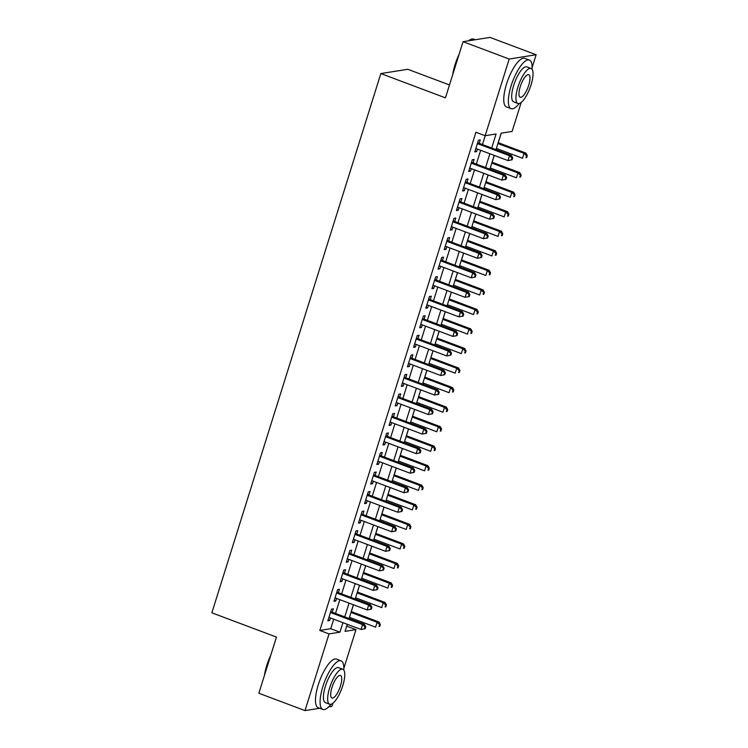 <?xml version="1.0" encoding="UTF-8"?>
<svg xmlns="http://www.w3.org/2000/svg" width="748" height="748" viewBox="0 0 748 748"><rect width="100%" height="100%" fill="white"/><g stroke="black" fill="none" stroke-linecap="round" stroke-linejoin="round"><path stroke-width="1.12" d="M449.492 84.963L407.791 69.293L380.844 73.566L211.862 612.808L276.461 637.09L258.855 693.256L305.006 710.6L329.036 633.911L339.957 632.182L342.939 622.673M380.844 73.566L445.443 97.848L463.049 41.682L489.996 37.4L536.138 54.744L532.137 67.516M521.197 102.42L512.109 131.433L501.179 133.163L496.018 149.647M346.679 626.179L347.324 624.318M349.129 618.568L349.512 617.352M351.317 611.593L353.449 604.786M355.253 599.026L355.637 597.811M357.441 592.061L359.573 585.245M361.377 579.485L361.761 578.279M363.565 572.519L365.697 565.703M367.502 559.953L367.876 558.737M369.68 552.987L371.821 546.171M373.626 540.411L374 539.205M375.805 533.446L377.946 526.629M379.741 520.879L380.124 519.664M381.929 513.904L384.061 507.097M385.865 501.338L386.249 500.122M388.053 494.372L390.185 487.556M391.989 481.805L392.373 480.59M394.177 474.83L396.309 468.024M398.114 462.264L398.497 461.049M400.292 455.298L402.433 448.482M404.238 442.723L404.612 441.516M406.416 435.757L408.558 428.941M410.362 423.19L410.736 421.975M412.541 416.225L414.682 409.408M416.477 403.649L416.86 402.443M418.665 396.683L420.797 389.867M422.601 384.117L422.985 382.901M424.789 377.142L426.921 370.335M428.726 364.575L429.109 363.36M430.913 357.609L433.045 350.793M434.85 345.043L435.233 343.828M437.028 338.068L439.17 331.261M440.974 325.502L441.348 324.286M443.153 318.536L445.294 311.72M447.098 305.969L447.472 304.754M449.277 298.994L451.409 292.178M453.213 286.428L453.597 285.212M455.401 279.462L457.533 272.646M459.337 266.886L459.721 265.68M461.525 259.921L463.657 253.105M465.462 247.354L465.845 246.139M467.65 240.389L469.781 233.572M471.586 227.813L471.969 226.607M473.764 220.847L475.906 214.031M477.71 208.281L478.084 207.065M479.889 201.306L482.03 194.499M483.834 188.739L484.208 187.524M486.013 181.773L488.145 174.957M489.949 169.207L490.333 167.991M492.137 162.232L494.269 155.425M496.074 149.665L496.457 148.45M498.262 142.7L501.254 133.153M346.754 626.16L355.983 629.629L343.865 668.291M332.925 703.204L331.944 706.318L328.718 706.832M332.262 612.219L333.337 608.807L331.514 609.096L327.839 620.812L329.662 620.522L330.457 617.979M338.386 592.687L339.461 589.265L337.638 589.555L333.963 601.28L335.787 600.99L336.581 598.437M344.51 573.146L345.576 569.733L343.762 570.023L340.088 581.738L341.901 581.448L342.706 578.905M350.634 553.614L351.7 550.191L349.877 550.481L346.212 562.206L348.026 561.916L348.83 559.364M356.749 534.072L357.825 530.65L356.001 530.94L352.327 542.665L354.15 542.375L354.954 539.832M362.874 514.54L363.949 511.118L362.126 511.408L358.451 523.133L360.274 522.843L361.069 520.29M368.998 494.998L370.073 491.576L368.25 491.866L364.575 503.591L366.398 503.301L367.193 500.758M375.122 475.457L376.197 472.044L374.374 472.334L370.699 484.05L372.523 483.769L373.317 481.216M381.246 455.925L382.312 452.503L380.498 452.792L376.824 464.517L378.638 464.228L379.442 461.675M387.371 436.383L388.436 432.97L386.613 433.26L382.948 444.976L384.762 444.686L385.566 442.143M393.485 416.851L394.561 413.429L392.737 413.719L389.063 425.444L390.886 425.154L391.69 422.601M399.61 397.31L400.685 393.897L398.862 394.177L395.187 405.902L397.01 405.612L397.805 403.069M405.734 377.777L406.809 374.355L404.986 374.645L401.311 386.37L403.135 386.08L403.929 383.528M411.858 358.236L412.924 354.814L411.11 355.104L407.436 366.829L409.259 366.539L410.054 363.996M417.982 338.694L419.048 335.282L417.234 335.572L413.56 347.287L415.374 347.007L416.178 344.454M424.107 319.162L425.173 315.74L423.349 316.03L419.684 327.755L421.498 327.465L422.302 324.913M430.222 299.621L431.297 296.208L429.474 296.498L425.799 308.213L427.622 307.924L428.417 305.38M436.346 280.089L437.421 276.666L435.598 276.956L431.923 288.681L433.747 288.391L434.541 285.839M442.47 260.547L443.545 257.134L441.722 257.415L438.048 269.14L439.871 268.85L440.666 266.307M448.594 241.015L449.66 237.593L447.846 237.883L444.172 249.608L445.995 249.318L446.79 246.765M454.719 221.473L455.784 218.051L453.971 218.341L450.296 230.066L452.11 229.776L452.914 227.233M460.843 201.941L461.909 198.519L460.085 198.809L456.42 210.534L458.234 210.244L459.038 207.692M466.958 182.4L468.033 178.978L466.21 179.268L462.535 190.992L464.358 190.703L465.153 188.159M473.082 162.858L474.157 159.446L472.334 159.735L468.659 171.451L470.483 171.161L471.277 168.618M491.688 148.011L496.083 133.976L485.162 135.715L475.934 132.246L319.807 630.442L330.728 628.713L333.711 619.204M335.515 613.444L339.835 599.662M341.64 593.903L345.95 580.121M347.755 574.37L352.074 560.589M353.879 554.829L358.199 541.047M360.003 535.297L364.323 521.515M366.127 515.755L370.447 501.973M372.252 496.223L376.571 482.441M378.376 476.682L382.686 462.9M384.491 457.15L388.81 443.368M390.615 437.608L394.935 423.826M396.739 418.067L401.059 404.285M402.863 398.534L407.183 384.752M408.988 378.993L413.307 365.211M415.103 359.461L419.422 345.679M421.227 339.919L425.547 326.137M427.351 320.387L431.671 306.605M433.475 300.846L437.795 287.064M439.6 281.304L443.919 267.522M445.724 261.772L450.044 247.99M451.839 242.23L456.158 228.449M457.963 222.698L462.283 208.916M464.087 203.157L468.407 189.375M470.212 183.625L474.531 169.843M476.336 164.083L480.655 150.301M482.46 144.542L485.228 135.697M479.206 143.326L480.281 139.904L478.458 140.194L474.784 151.919L476.607 151.629L477.402 149.076M463.049 41.682L509.192 59.027L536.138 54.744M319.714 708.263L305.006 710.6M319.807 630.442L329.036 633.911M485.162 135.715L509.192 59.027M344.744 616.913L349.064 603.131M350.868 597.371L355.178 583.59M356.983 577.839L361.303 564.057M363.107 558.298L367.427 544.516M369.231 538.766L373.551 524.984M375.356 519.224L379.675 505.442M381.48 499.692L385.8 485.91M387.604 480.151L391.915 466.369M393.719 460.618L398.039 446.837M399.843 441.077L404.163 427.295M405.968 421.535L410.287 407.754M412.092 402.003L416.412 388.221M418.216 382.462L422.536 368.68M424.331 362.93L428.651 349.148M430.455 343.388L434.775 329.606M436.58 323.856L440.899 310.074M442.704 304.314L447.024 290.533M448.828 284.773L453.148 270.991M454.952 265.241L459.272 251.459M461.067 245.699L465.387 231.917M467.191 226.167L471.511 212.385M473.316 206.626L477.635 192.844M479.44 187.094L483.76 173.312M485.564 167.552L489.884 153.77M347.268 624.3L345.052 631.368L355.983 629.629M494.213 155.397L489.893 169.179M488.089 174.939L483.769 188.72M481.974 194.471L477.654 208.253M475.85 214.012L471.53 227.794M469.725 233.544L465.406 247.336M463.601 253.086L459.281 266.868M457.477 272.627L453.157 286.409M451.353 292.159L447.033 305.941M445.238 311.701L440.918 325.483M439.113 331.233L434.794 345.015M432.989 350.775L428.669 364.556M426.865 370.307L422.545 384.089M420.741 389.848L416.421 403.63M414.616 409.39L410.297 423.172M408.502 428.922L404.182 442.704M402.377 448.463L398.058 462.245M396.253 467.996L391.933 481.777M390.129 487.537L385.809 501.319M384.005 507.069L379.685 520.851M377.88 526.611L373.561 540.393M371.765 546.152L367.446 559.934M365.641 565.684L361.321 579.466M359.517 585.226L355.197 599.008M353.393 604.758L349.073 618.54M330.728 628.713L339.957 632.182M475.055 151.049L476.607 151.629M468.931 170.581L470.483 171.161M462.816 190.123L464.358 190.703M456.691 209.655L458.234 210.244M450.567 229.197L452.11 229.776M444.443 248.729L445.995 249.318M438.319 268.27L439.871 268.85M432.194 287.812L433.747 288.391M426.079 307.344L427.622 307.924M419.955 326.885L421.498 327.465M413.831 346.418L415.374 347.007M407.707 365.959L409.259 366.539M401.583 385.491L403.135 386.08M395.458 405.033L397.01 405.612M389.343 424.574L390.886 425.154M383.219 444.106L384.762 444.686M377.095 463.648L378.638 464.228M370.971 483.18L372.523 483.769M364.846 502.721L366.398 503.301M358.722 522.254L360.274 522.843M352.607 541.795L354.15 542.375M346.483 561.337L348.026 561.916M340.359 580.869L341.901 581.448M334.234 600.41L335.787 600.99M328.11 619.942L329.662 620.522M512.1 159.801L512.717 157.847L511.987 157.968L511.38 159.922L512.1 159.801L507.967 160.568L475.859 148.497M511.38 159.922L507.967 160.568L509.5 155.687L511.323 155.397L477.729 142.765A2.076 1.945 -99 0 1 477.663 142.737M477.383 143.616L509.5 155.687L511.987 157.968M512.717 157.847L511.323 155.397M496.401 148.431L522.534 158.258L524.067 153.368L525.891 153.078L498.205 142.672M526.555 155.649L525.938 157.604L526.667 157.491L527.284 155.537L526.555 155.649L524.067 153.368L497.925 143.551M526.667 157.491L525.938 157.604M525.891 153.078L527.284 155.537M452.736 74.604A25.329 7.948 -69.4 0 1 455.065 64.618A25.329 7.948 -69.4 0 1 459.076 54.361M468.51 40.813A25.329 7.948 -69.4 0 1 469.903 39.896L470.604 39.532A25.956 8.134 110.6 0 0 468.809 40.766M475.289 39.738L473.634 39.12A25.956 8.134 110.6 0 0 470.604 39.532M458.075 57.568A25.956 8.134 110.6 0 0 455.401 64.861A25.956 8.134 110.6 0 0 453.54 72.023M532.08 69.312A25.956 8.134 110.6 0 0 529.378 60.064A25.956 8.134 110.6 0 0 511.136 85.814A25.956 8.134 110.6 0 0 511.108 108.666A25.956 8.134 110.6 0 0 519.234 103.495M529.378 60.064L524.759 58.335A25.956 8.134 110.6 0 0 506.527 84.075A25.956 8.134 110.6 0 0 506.499 106.927L511.108 108.666M517.915 103.458L513.67 101.859A18.691 5.862 -69.4 0 1 513.689 85.403A18.691 5.862 -69.4 0 1 526.816 66.871L531.061 68.47A18.691 5.862 110.6 0 0 517.934 87.002A18.691 5.862 110.6 0 0 517.915 103.458A18.691 5.862 110.6 0 0 531.043 84.917A18.691 5.862 110.6 0 0 531.061 68.47M520.262 86.628A12.043 3.777 110.6 0 0 520.253 97.231A12.043 3.777 110.6 0 0 528.714 85.291A12.043 3.777 110.6 0 0 528.724 74.688A12.043 3.777 110.6 0 0 520.262 86.628M264.465 675.379A25.329 7.948 -69.4 0 1 266.793 665.393A25.329 7.948 -69.4 0 1 270.804 655.145M269.794 658.352A25.956 8.134 110.6 0 0 267.13 665.636A25.956 8.134 110.6 0 0 265.269 672.798M343.809 670.086A25.956 8.134 110.6 0 0 341.107 660.849A25.956 8.134 110.6 0 0 322.865 686.589A25.956 8.134 110.6 0 0 322.837 709.441A25.956 8.134 110.6 0 0 330.962 704.27M341.107 660.849L336.488 659.11A25.956 8.134 110.6 0 0 318.255 684.85A25.956 8.134 110.6 0 0 318.227 707.702L322.837 709.441M329.644 704.233L325.399 702.634A18.691 5.862 -69.4 0 1 325.417 686.187A18.691 5.862 -69.4 0 1 338.545 667.646L342.79 669.245A18.691 5.862 110.6 0 0 329.662 687.777A18.691 5.862 110.6 0 0 329.644 704.233A18.691 5.862 110.6 0 0 342.771 685.692A18.691 5.862 110.6 0 0 342.79 669.245M331.99 687.412A12.043 3.777 110.6 0 0 331.981 698.015A12.043 3.777 110.6 0 0 340.443 686.066A12.043 3.777 110.6 0 0 340.452 675.463A12.043 3.777 110.6 0 0 331.99 687.412M505.985 179.342L506.592 177.388L505.863 177.5L505.255 179.455L505.985 179.342L501.852 180.109L469.735 168.038M505.255 179.455L501.852 180.109L503.376 175.219L505.199 174.929L471.605 162.307A2.076 1.945 -99 0 1 471.539 162.279M471.259 163.148L503.376 175.219L505.863 177.5M506.592 177.388L505.199 174.929M499.86 198.875L500.468 196.92L499.739 197.042L499.131 198.996L499.86 198.875L495.728 199.641L463.61 187.57M499.131 198.996L495.728 199.641L497.252 194.761L499.075 194.471L465.48 181.848A2.076 1.945 -99 0 1 465.415 181.82M465.144 182.69L497.252 194.761L499.739 197.042M500.468 196.92L499.075 194.471M493.736 218.416L494.344 216.462L493.624 216.574L493.007 218.528L493.736 218.416L489.603 219.183L457.486 207.112M493.007 218.528L489.603 219.183L491.137 214.302L492.951 214.012L459.366 201.38A2.076 1.945 -99 0 1 459.291 201.352M459.02 202.222L491.137 214.302L493.624 216.574M494.344 216.462L492.951 214.012M487.612 237.958L488.229 236.003L487.5 236.116L486.883 238.07L487.612 237.958L483.479 238.715L451.362 226.644M486.883 238.07L483.479 238.715L485.013 233.834L486.826 233.544L453.241 220.922A2.076 1.945 -99 0 1 453.166 220.894M452.895 221.763L485.013 233.834L487.5 236.116M488.229 236.003L486.826 233.544M490.277 167.973L516.41 177.79L517.943 172.91L519.767 172.62L492.081 162.213M520.43 175.191L519.813 177.145L520.543 177.024L521.16 175.069L520.43 175.191L517.943 172.91L491.81 163.083M520.543 177.024L519.813 177.145M519.767 172.62L521.16 175.069M484.152 187.505L510.286 197.332L511.819 192.442L513.642 192.152L485.957 181.755M514.306 194.723L513.698 196.677L514.418 196.565L515.035 194.611L514.306 194.723L511.819 192.442L485.686 182.624M514.418 196.565L513.698 196.677M513.642 192.152L515.035 194.611M478.028 207.046L504.171 216.864L505.695 211.983L507.518 211.693L479.833 201.287M508.182 214.265L507.574 216.219L508.303 216.097L508.911 214.143L508.182 214.265L505.695 211.983L479.562 202.156M508.303 216.097L507.574 216.219M507.518 211.693L508.911 214.143M471.904 226.579L498.046 236.405L499.58 231.525L501.394 231.235L473.708 220.828M502.058 233.797L501.45 235.751L502.179 235.639L502.787 233.685L502.058 233.797L499.58 231.525L473.437 221.698M502.179 235.639L501.45 235.751M501.394 231.235L502.787 233.685M481.488 257.49L482.105 255.536L481.375 255.657L480.758 257.611L481.488 257.49L477.355 258.256L445.238 246.186M480.758 257.611L477.355 258.256L478.888 253.376L480.712 253.086L447.117 240.454A2.076 1.945 -99 0 1 447.042 240.426M446.771 241.305L478.888 253.376L481.375 255.657M482.105 255.536L480.712 253.086M465.789 246.12L491.922 255.947L493.456 251.057L495.27 250.767L467.584 240.36M495.943 253.338L495.326 255.292L496.055 255.18L496.663 253.226L495.943 253.338L493.456 251.057L467.313 241.23M496.055 255.18L495.326 255.292M495.27 250.767L496.663 253.226M475.363 277.031L475.98 275.077L475.251 275.189L474.643 277.143L475.363 277.031L471.231 277.798L439.123 265.727M474.643 277.143L471.231 277.798L472.764 272.908L474.587 272.618L440.993 259.995A2.076 1.945 -99 0 1 440.927 259.967M440.647 260.837L472.764 272.908L475.251 275.189M475.98 275.077L474.587 272.618M459.665 265.652L485.798 275.479L487.331 270.598L489.155 270.309L461.469 259.902M489.818 272.88L489.201 274.834L489.931 274.712L490.548 272.758L489.818 272.88L487.331 270.598L461.189 260.772M489.931 274.712L489.201 274.834M489.155 270.309L490.548 272.758M469.248 296.563L469.856 294.609L469.127 294.731L468.519 296.685L469.248 296.563L465.116 297.33L432.999 285.259M468.519 296.685L465.116 297.33L466.64 292.449L468.463 292.159L434.869 279.528A2.076 1.945 -99 0 1 434.803 279.5M434.532 280.378L466.64 292.449L469.127 294.731M469.856 294.609L468.463 292.159M453.54 285.194L479.674 295.021L481.207 290.131L483.03 289.841L455.345 279.434M483.694 292.412L483.077 294.366L483.806 294.254L484.424 292.3L483.694 292.412L481.207 290.131L455.074 280.313M483.806 294.254L483.077 294.366M483.03 289.841L484.424 292.3M463.124 316.105L463.732 314.151L463.003 314.263L462.395 316.217L463.124 316.105L458.992 316.871L426.874 304.801M462.395 316.217L458.992 316.871L460.516 311.981L462.339 311.692L428.744 299.069A2.076 1.945 -99 0 1 428.679 299.041M428.408 299.911L460.516 311.981L463.003 314.263M463.732 314.151L462.339 311.692M447.416 304.726L473.549 314.553L475.083 309.672L476.906 309.382L449.221 298.976M477.57 311.953L476.962 313.908L477.692 313.786L478.299 311.832L477.57 311.953L475.083 309.672L448.95 299.845M477.692 313.786L476.962 313.908M476.906 309.382L478.299 311.832M457 335.637L457.608 333.683L456.888 333.804L456.271 335.759L457 335.637L452.867 336.404L420.75 324.333M456.271 335.759L452.867 336.404L454.401 331.523L456.215 331.233L422.629 318.611A2.076 1.945 -99 0 1 422.555 318.583M422.283 319.452L454.401 331.523L456.888 333.804M457.608 333.683L456.215 331.233M441.292 324.267L467.435 334.094L468.959 329.204L470.782 328.914L443.096 318.508M471.446 331.486L470.838 333.44L471.567 333.328L472.175 331.373L471.446 331.486L468.959 329.204L442.825 319.387M471.567 333.328L470.838 333.44M470.782 328.914L472.175 331.373M450.876 355.178L451.493 353.224L450.764 353.337L450.146 355.291L450.876 355.178L446.743 355.945L414.626 343.874M450.146 355.291L446.743 355.945L448.276 351.055L450.1 350.775L416.505 338.143A2.076 1.945 -99 0 1 416.43 338.115M416.159 338.984L448.276 351.055L450.764 353.337M451.493 353.224L450.1 350.775M435.168 343.809L461.31 353.626L462.844 348.746L464.658 348.456L436.972 338.049M465.321 351.027L464.714 352.981L465.443 352.86L466.051 350.906L465.321 351.027L462.844 348.746L436.701 338.919M465.443 352.86L464.714 352.981M464.658 348.456L466.051 350.906M444.751 374.72L445.369 372.766L444.639 372.878L444.022 374.832L444.751 374.72L440.619 375.477L408.502 363.406M444.022 374.832L440.619 375.477L442.152 370.597L443.975 370.307L410.381 357.684A2.076 1.945 -99 0 1 410.306 357.656M410.035 358.526L442.152 370.597L444.639 372.878M445.369 372.766L443.975 370.307M429.053 363.341L455.186 373.168L456.719 368.287L458.533 367.997L430.857 357.591M459.207 370.559L458.589 372.513L459.319 372.401L459.936 370.447L459.207 370.559L456.719 368.287L430.577 358.46M459.319 372.401L458.589 372.513M458.533 367.997L459.936 370.447M438.627 394.252L439.244 392.298L438.515 392.42L437.907 394.364L438.627 394.252L434.495 395.019L402.387 382.948M437.907 394.364L434.495 395.019L436.028 390.138L437.851 389.848L404.257 377.216A2.076 1.945 -99 0 1 404.191 377.188M403.911 378.067L436.028 390.138L438.515 392.42M439.244 392.298L437.851 389.848M422.929 382.883L449.062 392.7L450.595 387.819L452.418 387.529L424.733 377.123M453.082 390.101L452.465 392.055L453.195 391.943L453.812 389.989L453.082 390.101L450.595 387.819L424.453 377.992M453.195 391.943L452.465 392.055M452.418 387.529L453.812 389.989M416.804 402.415L442.938 412.242L444.471 407.361L446.294 407.071L418.609 396.664M446.958 409.642L446.341 411.587L447.07 411.475L447.687 409.521L446.958 409.642L444.471 407.361L418.338 397.534M447.07 411.475L446.341 411.587M446.294 407.071L447.687 409.521M410.68 421.956L436.813 431.783L438.347 426.893L440.17 426.603L412.485 416.197M440.834 429.174L440.226 431.129L440.955 431.016L441.563 429.062L440.834 429.174L438.347 426.893L412.213 417.066M440.955 431.016L440.226 431.129M440.17 426.603L441.563 429.062M432.512 413.794L433.12 411.839L432.391 411.952L431.783 413.906L432.512 413.794L428.38 414.56L396.262 402.489M431.783 413.906L428.38 414.56L429.904 409.67L431.727 409.38L398.132 396.758A2.076 1.945 -99 0 1 398.067 396.73M397.796 397.599L429.904 409.67L432.391 411.952M433.12 411.839L431.727 409.38M426.388 433.326L426.996 431.372L426.267 431.493L425.659 433.447L426.388 433.326L422.255 434.092L390.138 422.022M425.659 433.447L422.255 434.092L423.779 429.212L425.603 428.922L392.008 416.29A2.076 1.945 -99 0 1 391.943 416.262M391.671 417.141L423.779 429.212L426.267 431.493M426.996 431.372L425.603 428.922M420.264 452.867L420.872 450.913L420.152 451.025L419.535 452.979L420.264 452.867L416.131 453.634L384.014 441.563M419.535 452.979L416.131 453.634L417.665 448.744L419.478 448.454L385.893 435.832A2.076 1.945 -99 0 1 385.818 435.804M385.547 436.673L417.665 448.744L420.152 451.025M420.872 450.913L419.478 448.454M404.556 441.488L430.698 451.315L432.222 446.434L434.046 446.145L406.36 435.738M434.71 448.716L434.102 450.67L434.831 450.548L435.439 448.594L434.71 448.716L432.222 446.434L406.089 436.608M434.831 450.548L434.102 450.67M434.046 446.145L435.439 448.594M414.14 472.399L414.757 470.445L414.027 470.567L413.41 472.521L414.14 472.399L410.007 473.166L377.89 461.095M413.41 472.521L410.007 473.166L411.54 468.285L413.364 467.996L379.769 455.373A2.076 1.945 -99 0 1 379.694 455.345M379.423 456.215L411.54 468.285L414.027 470.567M414.757 470.445L413.364 467.996M398.432 461.03L424.574 470.857L426.108 465.967L427.921 465.677L400.236 455.27M428.585 468.248L427.978 470.202L428.707 470.09L429.315 468.136L428.585 468.248L426.108 465.967L399.965 456.149M428.707 470.09L427.978 470.202M427.921 465.677L429.315 468.136M408.015 491.941L408.632 489.987L407.903 490.099L407.286 492.053L408.015 491.941L403.883 492.708L371.765 480.637M407.286 492.053L403.883 492.708L405.416 487.818L407.239 487.537L373.645 474.905A2.076 1.945 -99 0 1 373.57 474.877M373.299 475.747L405.416 487.818L407.903 490.099M408.632 489.987L407.239 487.537M392.317 480.571L418.45 490.389L419.983 485.508L421.797 485.218L394.121 474.812M422.47 487.79L421.853 489.744L422.583 489.622L423.2 487.668L422.47 487.79L419.983 485.508L393.841 475.681M422.583 489.622L421.853 489.744M421.797 485.218L423.2 487.668M401.891 511.473L402.508 509.528L401.779 509.64L401.171 511.595L401.891 511.473L397.758 512.24L365.65 500.169M401.171 511.595L397.758 512.24L399.292 507.359L401.115 507.069L367.52 494.447A2.076 1.945 -99 0 1 367.455 494.419M367.175 495.288L399.292 507.359L401.779 509.64M402.508 509.528L401.115 507.069M386.192 500.103L412.326 509.93L413.859 505.04L415.682 504.76L387.997 494.353M416.346 507.322L415.729 509.276L416.458 509.164L417.075 507.209L416.346 507.322L413.859 505.04L387.726 495.223M416.458 509.164L415.729 509.276M415.682 504.76L417.075 507.209M395.776 531.015L396.384 529.06L395.655 529.173L395.047 531.127L395.776 531.015L391.643 531.781L359.526 519.71M395.047 531.127L391.643 531.781L393.168 526.901L394.991 526.611L361.396 513.979A2.076 1.945 -99 0 1 361.331 513.951M361.06 514.83L393.168 526.901L395.655 529.173M396.384 529.06L394.991 526.611M380.068 519.645L406.201 529.462L407.735 524.582L409.558 524.292L381.873 513.885M410.222 526.863L409.605 528.817L410.334 528.705L410.951 526.751L410.222 526.863L407.735 524.582L381.602 514.755M410.334 528.705L409.605 528.817M409.558 524.292L410.951 526.751M389.652 550.556L390.26 548.602L389.53 548.714L388.923 550.668L389.652 550.556L385.519 551.323L353.402 539.243M388.923 550.668L385.519 551.323L387.043 546.433L388.866 546.143L355.281 533.52A2.076 1.945 -99 0 1 355.207 533.492L355.281 533.52M354.935 534.362L387.043 546.433L389.53 548.714M390.26 548.602L388.866 546.143M373.944 539.177L400.087 549.004L401.611 544.123L403.434 543.833L375.748 533.427M404.098 546.395L403.49 548.349L404.219 548.237L404.827 546.283L404.098 546.395L401.611 544.123L375.477 534.296M404.219 548.237L403.49 548.349M403.434 543.833L404.827 546.283M383.528 570.088L384.135 568.134L383.415 568.256L382.798 570.21L383.528 570.088L379.395 570.855L347.278 558.784M382.798 570.21L379.395 570.855L380.928 565.974L382.742 565.684L349.157 553.053A2.076 1.945 -99 0 1 349.082 553.024M348.811 553.903L380.928 565.974L383.415 568.256M384.135 568.134L382.742 565.684M367.82 558.719L393.962 568.545L395.486 563.655L397.31 563.366L369.624 552.959M397.973 565.937L397.366 567.891L398.095 567.779L398.703 565.825L397.973 565.937L395.486 563.655L369.353 553.829M398.095 567.779L397.366 567.891M397.31 563.366L398.703 565.825M377.403 589.63L378.021 587.676L377.291 587.788L376.674 589.742L377.403 589.63L373.271 590.396L341.153 578.326M376.674 589.742L373.271 590.396L374.804 585.506L376.627 585.216L343.033 572.594A2.076 1.945 -99 0 1 342.958 572.566M342.687 573.435L374.804 585.506L377.291 587.788M378.021 587.676L376.627 585.216M361.695 578.251L387.838 588.078L389.371 583.197L391.185 582.907L363.5 572.5M391.849 585.478L391.241 587.432L391.971 587.311L392.578 585.357L391.849 585.478L389.371 583.197L363.229 573.37M391.971 587.311L391.241 587.432M391.185 582.907L392.578 585.357M371.279 609.162L371.896 607.208L371.167 607.329L370.55 609.283L371.279 609.162L367.146 609.929L335.039 597.858M370.55 609.283L367.146 609.929L368.68 605.048L370.503 604.758L336.909 592.126A2.076 1.945 -99 0 1 336.834 592.098M336.563 592.977L368.68 605.048L371.167 607.329M371.896 607.208L370.503 604.758M355.581 597.792L381.714 607.619L383.247 602.729L385.061 602.439L357.385 592.033M385.734 605.01L385.117 606.965L385.846 606.852L386.464 604.898L385.734 605.01L383.247 602.729L357.105 592.912M385.846 606.852L385.117 606.965M385.061 602.439L386.464 604.898M365.164 628.703L365.772 626.749L365.043 626.861L364.435 628.816L365.164 628.703L361.022 629.47L328.914 617.399M364.435 628.816L361.022 629.47L362.556 624.58L364.379 624.29L330.784 611.668A2.076 1.945 -99 0 1 330.719 611.64M330.438 612.509L362.556 624.58L365.043 626.861M365.772 626.749L364.379 624.29M349.456 617.334L375.589 627.151L377.123 622.271L378.946 621.981L351.261 611.574M379.61 624.552L378.993 626.506L379.722 626.385L380.339 624.43L379.61 624.552L377.123 622.271L350.99 612.444M379.722 626.385L378.993 626.506M378.946 621.981L380.339 624.43"/></g></svg>
